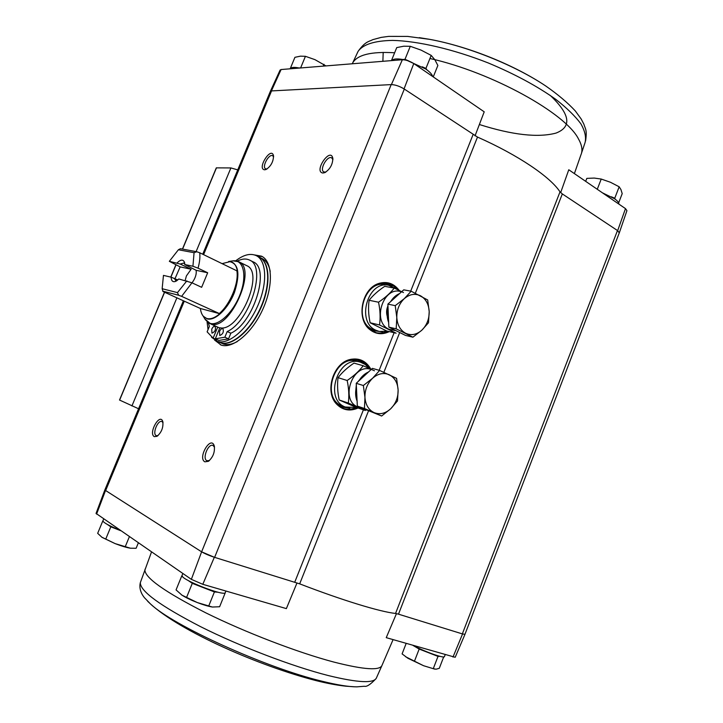 <?xml version="1.0" encoding="UTF-8"?>
<svg xmlns="http://www.w3.org/2000/svg" width="723" height="723" viewBox="0 0 723 723"><rect width="100%" height="100%" fill="white"/><g stroke="black" fill="none" stroke-linecap="round" stroke-linejoin="round"><path stroke-width="1.08" d="M96.051 513.42L191.351 579.349L202.802 584.311L286.362 608.612L296.972 583M280.081 70.113L281.102 69.535L402.368 59.729C405.91 59.801 409.715 61.075 413.773 63.552L404.058 88.893L477.496 137.072C518.328 155.156 550.339 176.954 560.009 191.866L562.322 193.927L398.49 614.17L395.544 613.456C380.208 611.83 342.738 600.461 299.684 583.85L214.333 557.27L201.618 551.83L191.351 579.349M396.466 613.619L386.245 637.659L455.201 657.288L464.952 634.351M398.49 614.17L462.548 633.963L452.987 657.071M202.802 584.311L214.333 557.27M560.677 192.571L568.775 169.76L625.485 208.622L626.922 210.655L619.34 232.743M562.322 193.927L617.668 230.655L625.485 208.622M475.038 135.87L484.211 111.821L413.773 63.552M402.874 59.503L404.997 59.322L408.875 61.012M422.232 66.805L425.928 68.414L426.922 69.86M405.332 60.027C398.129 58.391 393.565 58.581 391.64 60.596L391.83 60.398M611.324 196.764L614.749 198.247L615.201 199.205M298.897 67.926L301.021 67.926M183.398 300.777L104.826 490.013L201.446 551.721C204.853 553.719 209.245 555.598 214.623 557.361L404.311 89.056C399.593 86.191 395.219 84.699 391.188 84.6L391.396 84.591C395.3 84.754 399.521 86.191 404.058 88.893M96.032 513.475L104.826 490.013L105.585 490.718L184.275 301.175M464.961 634.306L619.295 232.842L617.478 230.538L462.34 633.899L464.97 634.315L462.548 633.963M270.275 91.55L271.55 90.917L391.188 84.6L201.618 551.83M358.084 408.007C350.059 411.514 343.009 410.321 336.927 404.437C324.031 392.155 333.231 362.304 350.791 359.349C359.548 357.84 366.227 361.093 370.827 369.11M389.345 331.595C382.295 334.948 375.779 334.27 369.796 329.561C355.68 318.879 361.88 287.989 379.123 283.371C387.257 281.13 393.954 283.479 399.213 290.429M96.584 514.098L105.468 490.637M254.532 254.93L261.554 256.177C272.607 261.419 273.547 285.784 262.811 309.29C252.2 332.86 232.842 349.082 221.193 345.097L214.559 340.045M322.883 173.023C313.276 171.83 330.637 146.299 332.842 158.427C332.652 164.636 329.959 169.372 324.772 172.643L322.883 173.023M204.871 461.825C197.334 457.975 210.944 434.875 214.261 445.919C215.047 452.056 213.095 457.189 208.414 461.31L204.871 461.825M154.324 436.638C148.034 433.529 159.819 412.426 162.783 421.509C163.506 427.429 161.581 432.363 157.018 436.321L154.324 436.638M264.573 169.797C256.593 168.938 271.288 145.784 273.511 155.752C273.421 161.717 270.917 166.308 266.001 169.525L264.573 169.797M619.277 232.878L617.668 230.655M270.285 91.514L271.55 90.917L203.588 254.65M402.368 59.729L391.396 84.591M271.405 90.926L281.102 69.535M164.473 292.191L119.512 400.036L138.572 408.757M182.44 249.083L216.304 167.863L230.899 167.935L237.75 169.878M267.022 168.992L265.612 168.848C261.572 166.986 269.028 153.294 272.743 155.779L273.61 156.918M157.985 435.635L156.249 435.653C152.056 433.972 157.849 419.629 161.925 421.563L163.037 422.648M209.417 460.551L206.905 460.732C202.024 458.744 208.188 443.235 212.969 445.449L214.505 447.148M325.847 172.074L323.796 171.938C319.141 169.688 327.474 154.993 331.758 157.93L332.905 159.666M220.768 344.961L216.222 340.94M256.285 255.644L262.277 256.575M432.706 76.53C432.065 74.306 429.715 71.785 425.657 68.956L407.383 60.569M618.798 204.031C619.005 202.63 617.578 200.858 614.514 198.717L602.44 192.824M299.476 68.052C294.306 66.986 291.233 67.221 290.257 68.757L290.257 68.757M325.928 65.91L314.975 59.657L305.431 56.313L300.416 56.168L294.93 57.316L290.239 68.631M323.217 66.136L323.976 64.302M300.687 67.781L305.431 56.313M618.644 202.883L622.205 193.637L620.949 189.589L619.168 186.787L610.456 182.268L601.229 179.051L594.225 178.066L586.823 178.382L585.666 181.337M614.749 198.247L619.168 186.787M597.27 189.281L601.229 179.051M425.928 68.414L431.188 55.391L421.048 50.104L410.284 46.299L403.759 46.209L396.737 47.591L391.523 60.416M404.997 59.322L410.284 46.299M433.258 76.909L437.867 65.477L434.857 59.747L431.188 55.391M413.077 645.467L419.168 649.064L438.011 656.394L439.946 656.339M413.448 645.576C424.627 651.757 444.799 658.852 444.473 656.529L445.142 654.794M182.187 576.068L182.612 576.638M188.125 580.461L192.291 583.353L214.415 591.929L218.192 592.264M182.115 575.291L182.042 575.472C180 579.349 225.775 597.261 225.35 592.435L225.91 591.025M107.375 524.446L110.809 526.832L120.642 530.664M102.946 520.777L102.892 520.903C103.516 522.702 109.191 525.793 119.928 530.176M138.346 542.846L136.114 548.278L130.429 548.206L115.192 543.642L102.042 537.37L97.668 533.339L102.693 521.202M129.381 536.674L125.233 546.733M110.809 526.832L105.721 539.15M101.636 537.099L115.192 543.642C121.609 546.091 126.679 547.609 130.429 548.206L130.655 548.233M225.215 592.887L219.62 606.751L212.39 607.031L197.316 602.566L181.997 595.183L176.06 589.905L181.717 576.023M214.415 591.929L208.712 606.037M192.291 583.353L186.552 597.478M181.356 594.758L182.088 595.237C185.865 597.632 190.944 600.072 197.316 602.566C203.344 604.871 208.296 606.344 212.173 606.995L212.309 607.013M438.011 656.394L433.276 668.676L423.579 665.72L407.944 658.292L402.096 653.89L406.154 643.452M419.168 649.064L414.406 661.355M443.687 656.909L439.286 668.332L436.032 669.2L433.276 668.676M405.666 656.773L423.579 665.72L434.74 669.127M192.02 282.829C195.291 278.463 196.665 274.288 196.141 270.303L207.673 272.77L201.645 287.311L191.966 282.801L181.618 296.349L219.756 313.728C214.885 317.876 210.583 319.476 206.859 318.527L204.157 317.063C202.115 315.255 200.858 312.399 200.398 308.495L219.756 313.728M191.125 269.227L180.154 266.886L169.336 261.319L180.181 264.04L191.125 269.227L186.407 275.915L185.16 280.452M169.336 261.319L178.4 249.76L194.062 252.707L196.728 251.731L199.729 252.77C200.235 257.153 199.665 262.286 198.039 268.179L192.933 266.245L184.817 264.546L196.141 270.303M198.039 268.179L207.673 272.77M176.24 281.075L178.816 278.97L191.966 282.801M186.868 280.849L177.46 292.616L162.151 288.712L163.461 275.391L171.134 277.18L177.795 279.955M199.729 252.77L237.343 271.053C236.43 265.504 234.053 262.35 230.203 261.599L222.078 263.642M180.154 266.886L175.011 278.662M162.151 288.712L163.027 291.532L200.398 308.495M194.062 252.707L192.933 266.245M181.618 296.349L178.635 295.255L177.46 292.616M196.728 251.731L180.416 248.703L178.4 249.76M177.072 262.928C180.741 259.349 183.235 259.205 184.546 262.512L184.817 264.546M175.698 281.346C172.842 282.386 171.315 280.994 171.134 277.18M215.3 338.807L224.871 337.216L228.54 338.843L218.961 340.416L215.3 338.807L219.846 327.763C239.159 332.679 265.061 272.309 246.606 265.603L238.798 261.753C257.713 268.73 229.507 331.477 210.791 323.958L219.738 328.043M235.689 260.84C243.561 254.731 250.411 252.996 256.249 255.626C266.841 260.632 267.682 284.076 257.334 306.733C247.13 329.435 228.54 345.133 217.361 341.364L211.559 337.27M208.043 329.616L207.067 321.771M224.871 337.216L227.185 331.568C250.113 321.31 266.959 266.163 249.453 260.045L253.023 261.816C270.574 267.971 253.818 323.009 230.854 333.213L228.54 338.843M256.249 255.626L259.205 257.108C269.824 262.133 270.709 285.549 260.388 308.161C250.203 330.836 231.604 346.48 220.398 342.693L216.186 340.922M237.252 341.599C232.047 344.437 227.429 345.242 223.416 344.021L220.696 342.829C231.911 346.615 250.51 330.971 260.696 308.305C271.008 285.702 270.122 262.277 259.503 257.252L262.151 258.581C266.254 260.696 268.947 264.97 270.221 271.405M208.269 322.747L209.39 326.353L207.121 331.848L213.113 338.129L217.713 327.139M213.177 338.156L216.828 339.756M227.185 331.568L230.854 333.213M249.453 260.045C245.974 258.4 241.889 258.762 237.207 261.139M211.731 329.2L211.947 333.158C215.111 331.821 216.132 329.525 215.029 326.29C213.863 326.055 212.761 327.031 211.731 329.2M219.512 331.505L219.747 335.517C222.973 334.171 224.013 331.857 222.865 328.567C221.672 328.332 220.551 329.308 219.512 331.505M162.72 291.143L178.635 295.255M180.181 264.04L183.778 263.064L184.799 264.121M177.099 280.515L175.635 280.397L174.234 278.31M386.516 282.856C390.556 283.705 393.981 285.838 396.791 289.263L388.658 285.242C367.655 280.425 355.924 321.898 375.933 330.275L379.313 331.468L387.401 331.134M385.73 284.708L385.205 284.609C364.238 279.81 352.553 321.111 372.526 329.453L378.924 331.378M411.17 291.215L403.732 289.842L387.88 304.13L388.857 327.121L405.531 335.427L412.923 337.189L396.186 328.829L396.8 317.496L395.237 305.648L404.32 298.617L411.17 291.215L427.691 299.973L429.2 311.613L428.486 322.765L421.834 330.194L412.923 337.189M398.563 331.956L393.728 329.552M388.658 322.548C386.904 317.921 386.697 313.005 388.034 307.799M390.628 301.663C392.978 297.786 395.969 295.092 399.602 293.565M388.857 327.121L396.186 328.829M387.88 304.13L395.237 305.648M421.834 330.194C416.629 334.722 411.251 335.752 405.693 333.285C400.298 330.303 397.334 325.043 396.8 317.496C396.71 309.86 399.223 303.561 404.32 298.617C409.661 294.125 415.074 293.195 420.578 295.824C425.865 298.942 428.739 304.202 429.2 311.613C429.254 319.096 426.796 325.287 421.834 330.194M395.228 330.574L388.983 329.263C371.333 321.69 383.642 284.979 401.5 291.857M387.221 316.195C386.199 312.77 386.444 309.327 387.953 305.874M394.261 288.088C390.438 293.014 385.196 297.722 378.518 302.214C380.217 310.095 380.551 317.677 379.53 324.961L396.123 333.195L386.642 330.953L370.131 322.774C368.459 315.038 368.115 307.537 369.101 300.28C372.996 295.346 378.201 290.7 384.735 286.326L394.261 288.088L403.479 292.58M369.101 300.28L378.518 302.214M370.131 322.774L379.53 324.961M369.218 368.387L365.242 364.464L360.352 362.151C338.382 354.767 323.434 399.015 345.242 407.022L356.566 407.492M357.279 361.283L356.999 361.202C335.074 353.836 320.181 397.894 341.943 405.883L346.416 407.474M379.611 370.438L372.399 368.378L356.231 383.307L357.343 406.1L381.636 416.014L364.446 408.495L364.952 397.379L363.353 385.522L372.571 378.274L379.611 370.438L396.584 378.355L398.12 390.004L397.514 400.949L390.673 408.802L381.636 416.014M366.453 410.077L363.335 408.712M357.108 401.184C355.382 396.8 355.156 392.074 356.412 387.013M358.96 380.786C361.419 376.638 364.591 373.71 368.468 372.002M357.343 406.1L364.446 408.495M356.231 383.307L363.353 385.522M390.673 408.802C385.368 413.547 379.855 414.821 374.143 412.634C368.613 409.932 365.549 404.844 364.952 397.379C364.826 389.787 367.365 383.425 372.571 378.274C378.012 373.556 383.561 372.372 389.218 374.731C394.65 377.569 397.614 382.657 398.12 390.004C398.219 397.424 395.734 403.687 390.673 408.802M361.816 408.052L357.957 407.049C339.485 400.162 352.815 362.467 371.188 369.489M355.626 392.327L356.312 385.016M358.075 381.599L359.512 379.882M363.217 365.748C359.25 371.016 353.899 375.933 347.167 380.497C348.866 388.45 349.245 395.969 348.305 403.054L365.341 410.474L356.159 407.356L339.214 399.982C337.542 392.182 337.153 384.744 338.048 377.668C342.078 372.408 347.392 367.555 353.981 363.109L363.217 365.748L374.442 370.791M338.048 377.668L347.167 380.497M339.214 399.982L348.305 403.054M363.416 409.824L294.767 582.123M394.134 332.725L379.159 370.312M473.041 134.668L410.7 291.134M477.496 137.072L415.354 293.195M399.702 332.526L383.868 372.309M368.486 410.962L299.684 583.85M230.899 167.935L196.105 251.613M176.891 297.822L131.929 405.955M216.466 167.817L182.576 249.11M175.987 264.916L170.899 277.126M164.6 292.246L119.629 400.108M560.009 191.866L395.544 613.456M357.207 407.709C352.119 409.995 347.185 410.149 342.395 408.188L337.045 404.564M351.215 359.259C359.277 358.237 365.495 361.373 369.851 368.667M358.012 407.067C353.095 409.598 348.233 410.086 343.407 408.522L340.018 406.932M355.002 359.015L358.454 359.566C363.181 360.922 366.859 363.904 369.516 368.513M358.337 359.539C362.413 360.804 365.702 363.344 368.224 367.148M355.535 407.781C351.297 409.48 347.139 409.688 343.073 408.405M349.86 408.215L341.5 406.986L334.903 401.907M347.935 360.217C353.918 358.617 359.214 359.738 363.814 363.561M388.414 331.369C383.154 333.863 378.03 333.945 373.023 331.613L369.787 329.561L376.412 332.788L372.869 331.541M379.62 283.217C386.977 281.572 393.095 283.778 397.993 289.842M383.244 282.648L386.507 282.856C390.908 283.624 394.595 285.883 397.569 289.634M388.097 331.297C384.229 333.149 380.334 333.646 376.412 332.788L376.005 332.688M387.537 331.161C383.696 332.996 379.828 333.502 375.933 332.67M382.512 331.839L372.092 330.538L367.456 327.203M376.52 284.428C382.178 282.386 387.401 283 392.2 286.281M429.932 58.5C492.191 72.408 566.064 113.484 578.563 139.105C582.015 145.287 582.81 150.511 580.958 154.758L574.387 173.61M352.218 63.787L352.634 62.973C357.307 54.776 371.306 51.378 394.631 52.779M357.216 53.168L358.111 51.324C363.054 44.392 374.559 40.75 392.616 40.398C417.858 40.985 453.294 49.182 488.287 62.973C514.794 74.035 537.343 86.2 555.942 99.467C566.868 108.034 575.174 116.141 580.867 123.787C584.961 130.99 586.362 137.243 585.07 142.558L581.509 153.177M419.313 37.659L429.697 39.349C467.293 46.155 515.029 65.341 545.82 86.037L545.82 86.037C557.867 94.433 567.7 102.738 575.309 110.944L581.147 118.943L583.85 124.121C585.232 128.965 587.266 129.471 585.585 140.94M382.883 61.31L383.19 52.39M550.14 95.328C570.185 114.288 572.128 126.877 555.969 133.104C538.002 137.867 512.471 135.002 479.367 124.519M393.068 639.647L382.096 665.142C380.298 670.827 364.238 669.805 333.909 662.078C297.84 652.553 245.404 632.435 205.766 612.824C164.907 592.01 144.618 577.668 144.907 569.796L145.269 568.838M381.753 665.937L376.566 677.623C374.469 683.596 358.328 682.901 328.143 675.517C292.173 666.362 240.081 646.47 200.732 626.742C160.163 605.775 140.036 591.08 140.334 582.657L140.696 581.626M376.186 678.454C370.655 684.401 366.715 687.004 364.356 686.263L356.791 686.85C348.631 686.832 336.999 684.943 321.889 681.183C265.422 667.681 172.643 625.404 150.429 603.895L147.637 601.247M236.882 270.845C239.033 282.865 230.149 304.473 219.295 313.52M229.074 261.491C238.527 263.308 240.361 273.511 234.568 292.092C228.414 308.495 215.056 321.328 207.149 318.852L203.353 316.267M232.3 260.958L233.086 260.84C243.344 259.467 247.221 275.111 240.479 293.375C233.909 311.658 218.933 326.209 210.122 323.38L204.989 319.087M175.87 264.862L170.764 277.099M270.33 91.405L202.729 254.234M358.454 359.566L351.55 359.204M343.407 408.522L337.135 404.645M386.507 282.856L380.045 283.109M273.574 156.213L273.511 155.752M162.919 421.988L162.783 421.509M214.415 446.579L214.261 445.919M208.965 460.922L208.414 461.31M332.896 159.051L332.842 158.427M325.323 172.381L324.772 172.643M280.126 70.004L270.339 91.387M545.82 86.037C515.246 65.549 470.104 46.85 429.697 39.349L407.537 36.403L388.64 36.385L381.193 37.388L372.914 39.62C368.585 41.798 365.269 41.41 358.111 51.324L352.273 63.787M182.042 575.472L182.847 573.493M102.892 520.903L103.687 518.987M355.228 686.823L345.856 686.199C336.828 685.205 326.886 683.334 316.041 680.605C259.873 666.172 180.94 631.794 150.429 603.895L144.555 597.822C144.004 597.144 138.31 590.655 140.334 582.657L151.523 551.929M203.055 315.906L205.404 319.765L209.751 323.579M228.613 261.491L233.086 260.84L238.798 261.753M213.113 338.129L216.764 339.729M184.681 263.1L184.546 262.512M388.658 285.242L385.205 284.609M360.352 362.151L356.999 361.202"/></g></svg>
